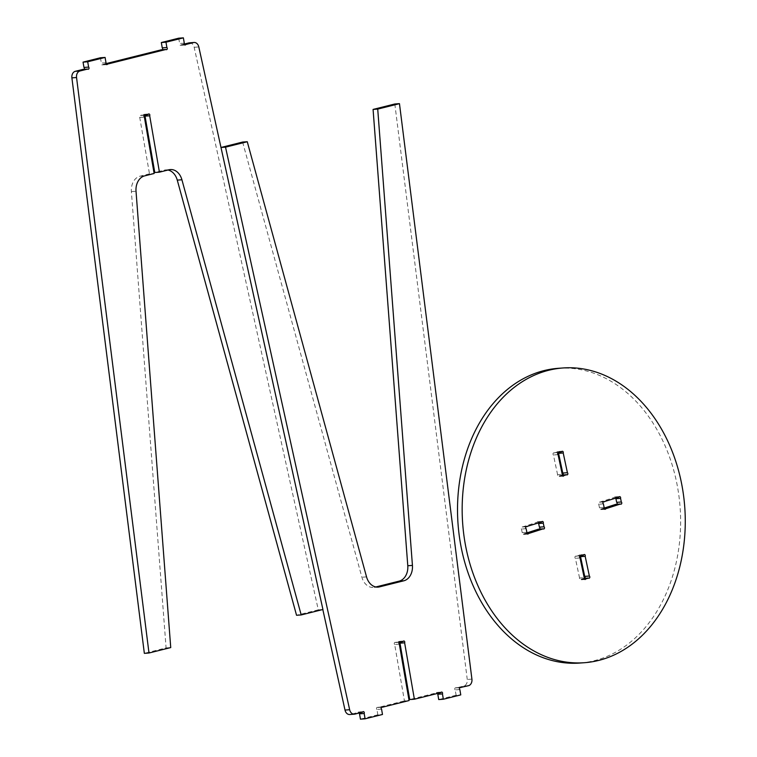 <?xml version="1.0" encoding="UTF-8"?>
<svg xmlns="http://www.w3.org/2000/svg" width="757" height="757" viewBox="0 0 757 757"><rect width="100%" height="100%" fill="white"/><g stroke="black" fill="none" stroke-linecap="round" stroke-linejoin="round"><path stroke-width="0.57" stroke-dasharray="3.79 2.84" d="M184.292 43.168L179.636 43.509A1.183 0.889 -94.1 0 0 181.15 44.843L184.178 44.086M144.256 115.244L140.688 115.499A1.183 0.889 -94.1 0 0 139.742 117.449L149.479 173.836L154.135 173.495M106.008 62.755L101.362 63.086A1.183 0.889 -94.1 0 0 102.876 64.421L105.904 63.664M149.479 173.836L139.969 176.211A14.78 11.137 85.9 0 0 131.377 191.597L166.086 647.907L144.341 653.348M166.086 647.907L170.732 647.576M100.444 57.769L101.362 63.086M102.876 64.421L106.112 64.184M178.718 38.191L179.636 43.509M181.15 44.843L184.396 44.606M189.449 42.818A5.914 4.457 -94.1 0 1 194.161 47.275L318.29 609.839L322.936 609.499M318.29 609.839L296.545 615.271M167.978 170.032A14.78 11.137 85.9 0 0 165.736 169.899A14.78 11.137 85.9 0 0 164.297 170.126L154.788 172.511M148.183 114.449L140.688 115.499M139.742 117.449L144.388 117.108M143.537 114.79A1.183 0.889 -94.1 0 1 145.145 115.178M84.103 69.313A1.183 0.889 -94.1 0 1 83.024 69.389M162.376 49.735A1.183 0.889 -94.1 0 1 161.298 49.811M394.823 103.993L467.258 679.474A5.914 4.457 -94.1 0 1 463.861 686.012L456.14 687.943L459.707 687.687M459.84 689.561L455.194 689.892L456.111 695.219L460.767 694.879M456.111 695.219L438.719 699.572M440.934 692.579L436.287 692.91L409.726 699.553M399.194 642.286L395.627 642.551L398.475 641.841L403.121 641.501M399.336 644.16L394.681 644.5L404.418 700.887L409.073 700.547M381.433 707.265L377.866 707.53L404.418 700.887M381.566 709.139L376.92 709.479L377.838 714.797L382.484 714.466M377.838 714.797L360.436 719.15M362.66 712.157L358.004 712.498L350.283 714.428A5.914 4.457 -94.1 0 1 349.706 714.523M322.823 609.527L220.874 147.501M242.618 142.061L361.893 577.222A14.78 11.137 85.9 0 0 373.428 587.441A14.78 11.137 85.9 0 0 374.866 587.205L375.832 586.968M358.004 712.498A1.183 0.889 -94.1 0 1 359.632 712.914M455.194 689.892A1.183 0.889 -94.1 0 1 456.14 687.943M436.287 692.91A1.183 0.889 -94.1 0 1 437.906 693.336M398.475 641.841A1.183 0.889 -94.1 0 1 400.084 642.229M394.681 644.5A1.183 0.889 -94.1 0 1 395.627 642.551M376.92 709.479A1.183 0.889 -94.1 0 1 377.866 707.53M526.777 532.937L523.797 533.893A1.183 0.889 -94.1 0 1 522.235 532.663L521.459 529.02A1.183 0.889 -94.1 0 1 522.33 527.004L525.973 526.749M522.235 532.663L526.891 532.322M604.048 508.127L601.067 509.083A1.183 0.889 -94.1 0 1 599.506 507.852L598.73 504.209A1.183 0.889 -94.1 0 1 599.601 502.194L603.244 501.929M599.506 507.852L604.152 507.512M584.858 578.32A1.183 0.889 -94.1 0 1 583.855 578.386L581.13 579.266A1.183 0.889 -94.1 0 1 579.569 578.026L584.215 577.695M579.569 578.026L575.377 558.316A1.183 0.889 -94.1 0 1 576.247 556.3L579.89 556.035M562.905 474.98A1.183 0.889 -94.1 0 1 561.893 475.055L559.168 475.926A1.183 0.889 -94.1 0 1 557.606 474.696L562.262 474.365M557.606 474.696L553.424 454.985A1.183 0.889 -94.1 0 1 554.285 452.97L557.928 452.705M558.42 368.299A147.766 111.345 -94.1 0 1 676.389 481.215A147.766 111.345 -94.1 0 1 579.72 663.056M576.247 556.3L578.973 555.43A1.183 0.889 -94.1 0 1 580.638 555.979M522.33 527.004L537.073 522.273A1.183 0.889 -94.1 0 1 538.747 522.898M539.552 529.086A1.183 0.889 -94.1 0 1 538.539 529.162M599.601 502.194L614.343 497.463A1.183 0.889 -94.1 0 1 616.018 498.078M616.813 504.276A1.183 0.889 -94.1 0 1 615.81 504.351M554.285 452.97L557.01 452.09A1.183 0.889 -94.1 0 1 558.675 452.648M561.666 451.759L557.01 452.09M562.356 475.699L559.168 475.926M558.07 454.645L553.424 454.985M526.115 528.689L521.459 529.02M541.728 521.942L537.073 522.273M526.986 533.666L523.797 533.893M603.386 503.869L598.73 504.209M618.999 497.122L614.343 497.463M604.256 508.855L601.067 509.083M583.619 555.089L578.973 555.43M584.319 579.029L581.13 579.266M580.032 557.975L575.377 558.316M194.161 47.275L198.807 46.943M164.297 170.126L168.943 169.795M144.625 175.879L139.969 176.211M131.377 191.597L136.023 191.256M471.914 679.143L467.258 679.474M463.861 686.012L468.517 685.681M354.938 714.088L350.283 714.428M366.539 576.881L361.893 577.222M374.866 587.205L376.617 587.082M144.776 114.96L140.13 115.291M170.382 169.559L165.736 169.899M88.228 69.256L83.582 69.597M106.851 64.6L102.204 64.932M148.855 113.938L144.199 114.279M166.502 49.678L161.856 50.009M185.134 45.023L180.478 45.354M378.074 587.101L373.428 587.441M460.228 687.403L455.582 687.744M441.605 692.068L436.959 692.4M403.793 640.99L399.147 641.321M399.724 642.012L395.069 642.343M381.954 706.991L377.308 707.322M363.332 711.646L358.676 711.977M526.465 526.503L521.81 526.834M603.736 501.683L599.08 502.023M580.382 555.789L575.727 556.13M558.42 452.459L553.764 452.8M563.123 476.153L558.477 476.494M567.059 474.894L562.413 475.226M562.356 451.191L557.71 451.532M585.085 579.493L580.43 579.824M589.022 578.225L584.366 578.556M584.319 554.531L579.663 554.862M605.023 509.31L600.367 509.641M620.977 504.181L616.33 504.522M619.69 496.564L615.034 496.895M543.706 529.001L539.06 529.332M527.752 534.12L523.106 534.461M542.419 521.374L537.773 521.715"/><path stroke-width="1.14" d="M184.396 44.606L185.806 44.502A1.183 0.889 -94.1 0 1 184.292 43.168L183.374 37.85L165.972 42.203L166.89 47.521A1.183 0.889 -94.1 0 1 165.944 49.47L161.298 49.811L105.904 63.664M148.987 653.007L76.552 77.526L71.896 77.857L144.341 653.348L148.987 653.007L170.732 647.576L136.023 191.256A14.78 11.137 -94.1 0 1 144.625 175.879L154.135 173.495L144.388 117.108A1.183 0.889 -94.1 0 1 145.335 115.159L144.256 115.244M106.112 64.184L107.522 64.09A1.183 0.889 -94.1 0 1 106.008 62.755L105.091 57.428L87.698 61.781L88.616 67.108A1.183 0.889 -94.1 0 1 87.67 69.057L83.024 69.389L75.293 71.319L79.949 70.988L87.67 69.057M88.616 67.108L83.97 67.439L83.043 62.121L87.698 61.781M83.043 62.121L100.444 57.769L105.091 57.428M107.522 64.09L165.944 49.47M166.89 47.521L162.244 47.861L161.326 42.534L165.972 42.203M161.326 42.534L178.718 38.191L183.374 37.85M184.178 44.086L188.871 42.912A5.914 4.457 -94.1 0 1 189.449 42.818L194.104 42.477A5.914 4.457 85.9 0 0 193.527 42.572L188.871 42.912M185.806 44.502L193.527 42.572M194.104 42.477A5.914 4.457 85.9 0 1 198.807 46.943L322.936 609.499L301.201 614.939L181.917 179.778L177.27 180.119A14.78 11.137 85.9 0 0 167.978 170.032M177.27 180.119L296.545 615.271L301.201 614.939M181.917 179.778A14.78 11.137 -94.1 0 0 170.382 169.559A14.78 11.137 -94.1 0 0 168.943 169.795L159.434 172.17L149.697 115.783L145.041 116.124L154.788 172.511L159.434 172.17M149.697 115.783A1.183 0.889 -94.1 0 0 148.183 114.449L145.335 115.159M145.145 115.178A1.183 0.889 -94.1 0 1 145.041 116.124M71.896 77.857A5.914 4.457 -94.1 0 1 75.293 71.319M83.97 67.439A1.183 0.889 -94.1 0 1 84.103 69.313M162.244 47.861A1.183 0.889 -94.1 0 1 162.376 49.735M79.949 70.988A5.914 4.457 85.9 0 0 76.552 77.526M354.361 714.182L349.706 714.523A5.914 4.457 -94.1 0 1 345.003 710.057L349.649 709.725A5.914 4.457 85.9 0 0 354.361 714.182A5.914 4.457 85.9 0 0 354.938 714.088L362.66 712.157A1.183 0.889 -94.1 0 1 364.174 713.491L359.518 713.832A1.183 0.889 -94.1 0 0 359.632 712.914M359.518 713.832L360.436 719.15L365.092 718.809L382.484 714.466L381.566 709.139A1.183 0.889 -94.1 0 1 382.512 707.189L409.073 700.547L399.336 644.16A1.183 0.889 -94.1 0 1 400.283 642.21L403.121 641.501A1.183 0.889 -94.1 0 1 404.635 642.835L399.989 643.166A1.183 0.889 -94.1 0 0 400.084 642.229M399.989 643.166L409.726 699.553L414.382 699.222L440.934 692.579A1.183 0.889 -94.1 0 1 442.448 693.914L437.801 694.245A1.183 0.889 -94.1 0 0 437.906 693.336M375.832 586.968L399.185 581.121A14.78 11.137 85.9 0 0 407.786 565.744L373.078 109.424L377.724 109.093L399.469 103.652L471.914 679.143A5.914 4.457 85.9 0 1 468.517 685.681L459.707 687.687M373.078 109.424L394.823 103.993L399.469 103.652M460.786 687.611A1.183 0.889 -94.1 0 0 459.84 689.561L460.767 694.879L443.365 699.231L442.448 693.914M437.801 694.245L438.719 699.572L443.365 699.231M414.382 699.222L404.635 642.835M400.283 642.21L399.194 642.286M382.512 707.189L381.433 707.265M365.092 718.809L364.174 713.491M345.003 710.057L322.823 609.527M349.649 709.725L225.52 147.161L247.265 141.729L366.539 576.881A14.78 11.137 -94.1 0 0 378.074 587.101A14.78 11.137 -94.1 0 0 379.512 586.874L403.841 580.789L399.185 581.121M247.265 141.729L242.618 142.061L220.987 147.473L225.52 147.161M407.786 565.744L412.433 565.403L377.724 109.093M412.433 565.403A14.78 11.137 -94.1 0 1 403.841 580.789M525.973 526.749L541.728 521.942A1.183 0.889 -94.1 0 1 543.28 523.172L544.056 526.815A1.183 0.889 -94.1 0 1 543.185 528.831L528.443 533.562A1.183 0.889 -94.1 0 1 526.891 532.322L526.115 528.689A1.183 0.889 -94.1 0 1 526.986 526.673M603.244 501.929L618.999 497.122A1.183 0.889 -94.1 0 1 620.551 498.352L621.327 501.995A1.183 0.889 -94.1 0 1 620.456 504.011L605.714 508.742A1.183 0.889 -94.1 0 1 604.152 507.512L603.386 503.869A1.183 0.889 -94.1 0 1 604.256 501.853M584.139 578.585A1.183 0.889 -94.1 0 1 584.215 577.695L580.032 557.975A1.183 0.889 -94.1 0 1 580.903 555.96L583.619 555.089A1.183 0.889 -94.1 0 1 585.18 556.319L589.372 576.039A1.183 0.889 -94.1 0 1 588.501 578.055L585.776 578.925A1.183 0.889 -94.1 0 1 584.139 578.585M579.89 556.035L580.903 555.96M562.177 475.254A1.183 0.889 -94.1 0 1 562.262 474.365L558.07 454.645A1.183 0.889 -94.1 0 1 558.94 452.629L561.666 451.759A1.183 0.889 -94.1 0 1 563.217 452.989L567.409 472.709A1.183 0.889 -94.1 0 1 566.539 474.724L563.823 475.595A1.183 0.889 -94.1 0 1 562.177 475.254M557.928 452.705L558.94 452.629M584.376 662.716L579.72 663.056A147.766 111.345 -94.1 0 1 461.751 550.14A147.766 111.345 -94.1 0 1 558.42 368.299L563.066 367.968A147.766 111.345 -94.1 0 1 681.035 480.875A147.766 111.345 -94.1 0 1 584.376 662.716A147.766 111.345 -94.1 0 1 466.397 549.809A147.766 111.345 -94.1 0 1 563.066 367.968M580.638 555.979A1.183 0.889 -94.1 0 1 580.534 556.66L584.716 576.37A1.183 0.889 -94.1 0 1 584.858 578.32M538.747 522.898A1.183 0.889 -94.1 0 1 538.634 523.503L539.41 527.146A1.183 0.889 -94.1 0 1 539.552 529.086M543.185 528.831L538.539 529.162L526.777 532.937M620.456 504.011L615.81 504.351L604.048 508.127M616.018 498.078A1.183 0.889 -94.1 0 1 615.905 498.693L616.681 502.336A1.183 0.889 -94.1 0 1 616.813 504.276M558.675 452.648A1.183 0.889 -94.1 0 1 558.571 453.329L562.763 473.04A1.183 0.889 -94.1 0 1 562.905 474.98M558.571 453.329L563.217 452.989M567.409 472.709L562.763 473.04M563.823 475.595L562.356 475.699M562.148 475.036L566.539 474.724M538.634 523.503L543.28 523.172M544.056 526.815L539.41 527.146M528.443 533.562L526.986 533.666M621.327 501.995L616.681 502.336M615.905 498.693L620.551 498.352M605.714 508.742L604.256 508.855M580.534 556.66L585.18 556.319M589.372 576.039L584.716 576.37M585.776 578.925L584.319 579.029M584.111 578.367L588.501 578.055M376.617 587.082L379.512 586.874"/></g></svg>
